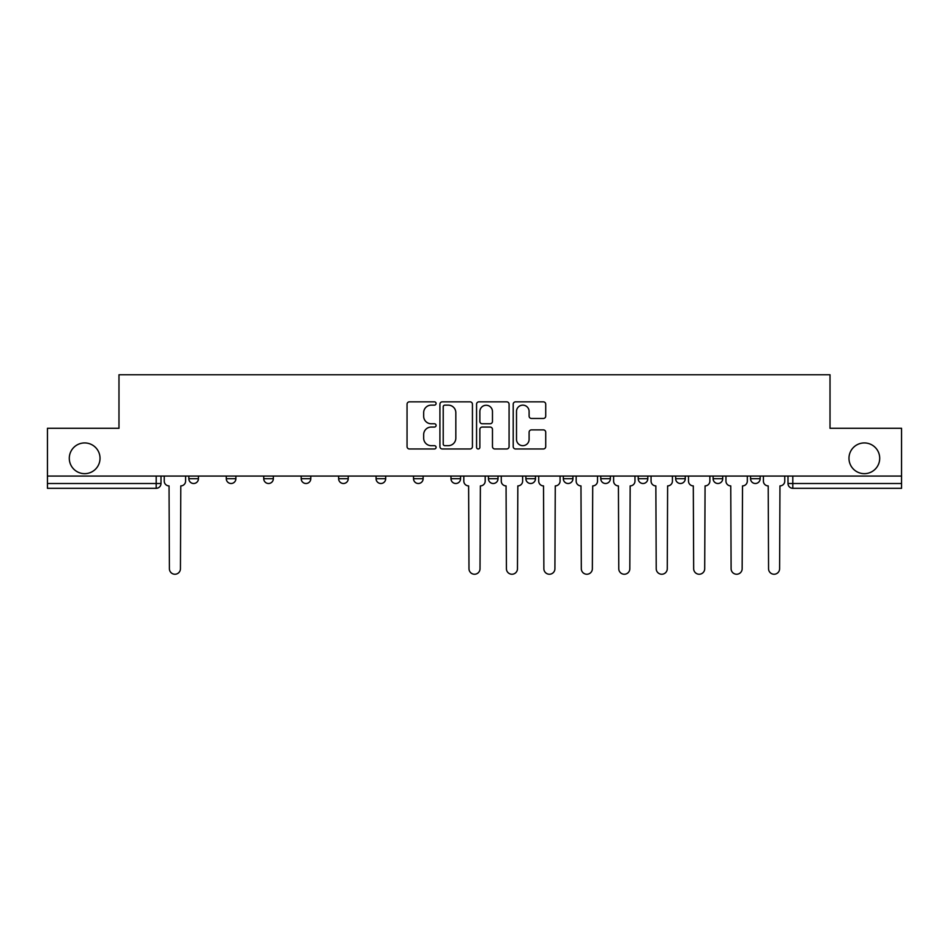 <?xml version="1.0" encoding="UTF-8"?>
<svg xmlns="http://www.w3.org/2000/svg" width="949" height="949" viewBox="0 0 949 949"><rect width="100%" height="100%" fill="white"/><g stroke="black" fill="none" stroke-linecap="round" stroke-linejoin="round"><path stroke-width="1.42" d="M436.089 403.491A1.649 1.649 0 0 0 434.44 401.842L409.41 401.842A2.361 2.361 0 0 0 407.05 404.203L407.05 446.611A2.361 2.361 0 0 0 409.41 448.972L434.44 448.972A1.649 1.649 0 0 0 436.089 447.323A1.649 1.649 0 0 0 434.44 445.674L431.202 445.674A7.545 7.545 0 0 1 423.669 438.13L423.669 434.595A7.545 7.545 0 0 1 431.202 427.062L434.44 427.062A1.649 1.649 0 0 0 436.089 425.413A1.649 1.649 0 0 0 434.44 423.764L431.202 423.764A7.545 7.545 0 0 1 423.669 416.22L423.669 412.685A7.545 7.545 0 0 1 431.202 405.14L434.44 405.14A1.649 1.649 0 0 0 436.089 403.491M848.975 458.296A15.362 15.362 0 0 0 864.337 473.658A15.362 15.362 0 0 0 879.711 458.296A15.362 15.362 0 0 0 864.337 442.934A15.362 15.362 0 0 0 848.975 458.296M69.289 458.296A15.362 15.362 0 0 0 84.663 473.658A15.362 15.362 0 0 0 100.025 458.296A15.362 15.362 0 0 0 84.663 442.934A15.362 15.362 0 0 0 69.289 458.296M600.764 476.066L600.764 478.699L610.373 478.699A4.804 4.804 0 0 1 605.569 483.504A4.804 4.804 0 0 1 600.764 478.699L600.764 476.066M488.427 476.066L488.427 478.699L498.023 478.699A4.804 4.804 0 0 1 493.219 483.504A4.804 4.804 0 0 1 488.427 478.699L488.427 476.066M413.527 476.066L413.527 478.699L423.124 478.699A4.804 4.804 0 0 1 418.331 483.504A4.804 4.804 0 0 1 413.527 478.699L413.527 476.066M376.077 476.066L376.077 478.699L385.685 478.699A4.804 4.804 0 0 1 380.881 483.504A4.804 4.804 0 0 1 376.077 478.699L376.077 476.066M301.189 478.699L301.189 476.066L301.189 478.699A4.804 4.804 0 0 0 305.981 483.504A4.804 4.804 0 0 1 301.189 478.699L310.786 478.699A4.804 4.804 0 0 1 305.981 483.504M226.289 478.699L226.289 476.066L226.289 478.699A4.804 4.804 0 0 0 231.093 483.504A4.804 4.804 0 0 1 226.289 478.699L235.886 478.699A4.804 4.804 0 0 1 231.093 483.504A4.804 4.804 0 0 0 235.886 478.699L235.886 476.066L235.886 478.699M543.362 418.462A2.361 2.361 0 0 0 545.722 416.101L545.722 404.203A2.361 2.361 0 0 0 543.362 401.842L515.556 401.842A2.361 2.361 0 0 0 513.207 404.203L513.207 446.611A2.361 2.361 0 0 0 515.556 448.972L543.362 448.972A2.361 2.361 0 0 0 545.722 446.611L545.722 432.246A2.361 2.361 0 0 0 543.362 429.885L531.464 429.885A2.361 2.361 0 0 0 529.103 432.246L529.103 439.375A6.299 6.299 0 0 1 522.804 445.674A6.299 6.299 0 0 1 516.505 439.375L516.505 411.451A6.299 6.299 0 0 1 522.804 405.14A6.299 6.299 0 0 1 529.103 411.451L529.103 416.101A2.361 2.361 0 0 0 531.464 418.462L543.362 418.462M47.45 476.066L47.45 428.296L118.981 428.296L118.981 374.76L830.019 374.76L830.019 428.296L901.55 428.296L901.55 476.066L47.45 476.066L47.45 483.504L160.998 483.504L160.998 476.066L160.998 483.504A4.804 4.804 0 0 1 156.194 488.308L47.45 488.308L47.45 483.504M472.436 404.203A2.361 2.361 0 0 0 470.087 401.842L442.281 401.842A2.361 2.361 0 0 0 439.921 404.203L439.921 446.611A2.361 2.361 0 0 0 442.281 448.972L470.087 448.972A2.361 2.361 0 0 0 472.436 446.611L472.436 404.203M478.913 401.842L506.719 401.842A2.361 2.361 0 0 1 509.079 404.203L509.079 446.611A2.361 2.361 0 0 1 506.719 448.972L494.82 448.972A2.361 2.361 0 0 1 492.472 446.611L492.472 429.411A2.361 2.361 0 0 0 490.111 427.062L482.222 427.062A2.361 2.361 0 0 0 479.862 429.411L479.862 447.323A1.649 1.649 0 0 1 478.213 448.972A1.649 1.649 0 0 1 476.564 447.323L476.564 404.203A2.361 2.361 0 0 1 478.913 401.842M788.002 476.066L788.002 483.504L901.55 483.504L901.55 488.308L792.806 488.308A4.804 4.804 0 0 1 788.002 483.504M901.55 476.066L901.55 483.504M760.161 476.066L760.161 478.699A4.804 4.804 0 0 1 755.357 483.504A4.804 4.804 0 0 1 750.564 478.699L760.161 478.699M750.564 476.066L750.564 478.699M722.711 476.066L722.711 478.699A4.804 4.804 0 0 1 717.907 483.504A4.804 4.804 0 0 1 713.114 478.699L722.711 478.699A4.804 4.804 0 0 1 717.907 483.504M713.114 476.066L713.114 478.699M685.261 476.066L685.261 478.699A4.804 4.804 0 0 1 680.469 483.504A4.804 4.804 0 0 1 675.664 478.699L685.261 478.699M675.664 476.066L675.664 478.699M647.811 476.066L647.811 478.699A4.804 4.804 0 0 1 643.019 483.504A4.804 4.804 0 0 1 638.214 478.699A4.804 4.804 0 0 0 643.019 483.504M638.214 476.066L638.214 478.699L647.811 478.699M610.373 476.066L610.373 478.699A4.804 4.804 0 0 1 605.569 483.504M572.923 476.066L572.923 478.699A4.804 4.804 0 0 1 568.119 483.504A4.804 4.804 0 0 1 563.315 478.699L572.923 478.699M563.315 476.066L563.315 478.699M535.473 476.066L535.473 478.699A4.804 4.804 0 0 1 530.669 483.504A4.804 4.804 0 0 1 525.876 478.699L535.473 478.699L535.473 476.066M525.876 476.066L525.876 478.699M498.023 476.066L498.023 478.699M460.573 476.066L460.573 478.699A4.804 4.804 0 0 1 455.781 483.504A4.804 4.804 0 0 1 450.977 478.699L460.573 478.699L460.573 476.066M450.977 476.066L450.977 478.699M423.124 478.699L423.124 476.066L423.124 478.699A4.804 4.804 0 0 1 418.331 483.504M385.685 478.699L385.685 476.066L385.685 478.699A4.804 4.804 0 0 1 380.881 483.504M348.236 476.066L348.236 478.699A4.804 4.804 0 0 1 343.431 483.504A4.804 4.804 0 0 1 338.627 478.699A4.804 4.804 0 0 0 343.431 483.504A4.804 4.804 0 0 0 348.236 478.699L348.236 476.066M338.627 476.066L338.627 478.699L348.236 478.699M310.786 476.066L310.786 478.699M273.336 476.066L273.336 478.699A4.804 4.804 0 0 1 268.531 483.504A4.804 4.804 0 0 1 263.739 478.699L273.336 478.699M263.739 476.066L263.739 478.699M198.436 476.066L198.436 478.699A4.804 4.804 0 0 1 193.643 483.504A4.804 4.804 0 0 1 188.839 478.699A4.804 4.804 0 0 0 193.643 483.504A4.804 4.804 0 0 0 198.436 478.699L198.436 476.066M188.839 476.066L188.839 478.699L198.436 478.699M444.867 405.14A1.649 1.649 0 0 0 443.219 406.801L443.219 444.025A1.649 1.649 0 0 0 444.867 445.674L448.284 445.674A7.545 7.545 0 0 0 455.828 438.13L455.828 412.685A7.545 7.545 0 0 0 448.284 405.14L444.867 405.14M492.472 411.569A6.299 6.299 0 0 0 486.161 405.259A6.299 6.299 0 0 0 479.862 411.569L479.862 421.403A2.361 2.361 0 0 0 482.222 423.764L490.111 423.764A2.361 2.361 0 0 0 492.472 421.403L492.472 411.569M164.236 476.066L164.236 481.096A4.804 4.804 0 0 0 169.041 485.9L169.397 568.724A5.516 5.516 0 0 0 174.913 574.24A5.516 5.516 0 0 0 180.44 568.724L180.796 485.9A4.804 4.804 0 0 0 185.601 481.096L185.601 476.066M463.812 476.066L463.812 481.096A4.804 4.804 0 0 0 468.616 485.9L468.984 568.724A5.516 5.516 0 0 0 474.5 574.24A5.516 5.516 0 0 0 480.016 568.724L480.384 485.9A4.804 4.804 0 0 0 485.188 481.096L485.188 476.066M501.262 476.066L501.262 481.096A4.804 4.804 0 0 0 506.066 485.9L506.422 568.724A5.516 5.516 0 0 0 511.95 574.24A5.516 5.516 0 0 0 517.466 568.724L517.834 485.9A4.804 4.804 0 0 0 522.626 481.096L522.626 476.066M538.712 476.066L538.712 481.096A4.804 4.804 0 0 0 543.516 485.9L543.872 568.724A5.516 5.516 0 0 0 549.4 574.24A5.516 5.516 0 0 0 554.916 568.724L555.272 485.9A4.804 4.804 0 0 0 560.076 481.096L560.076 476.066M576.162 476.066L576.162 481.096A4.804 4.804 0 0 0 580.966 485.9L581.322 568.724A5.516 5.516 0 0 0 586.838 574.24A5.516 5.516 0 0 0 592.366 568.724L592.722 485.9A4.804 4.804 0 0 0 597.526 481.096L597.526 476.066M613.612 476.066L613.612 481.096A4.804 4.804 0 0 0 618.416 485.9L618.772 568.724A5.516 5.516 0 0 0 624.288 574.24A5.516 5.516 0 0 0 629.816 568.724L630.172 485.9A4.804 4.804 0 0 0 634.976 481.096L634.976 476.066M651.061 476.066L651.061 481.096A4.804 4.804 0 0 0 655.854 485.9L656.222 568.724A5.516 5.516 0 0 0 661.738 574.24A5.516 5.516 0 0 0 667.266 568.724L667.621 485.9A4.804 4.804 0 0 0 672.426 481.096L672.426 476.066M688.5 476.066L688.5 481.096A4.804 4.804 0 0 0 693.304 485.9L693.672 568.724A5.516 5.516 0 0 0 699.188 574.24A5.516 5.516 0 0 0 704.704 568.724L705.071 485.9A4.804 4.804 0 0 0 709.864 481.096L709.864 476.066M725.949 476.066L725.949 481.096A4.804 4.804 0 0 0 730.754 485.9L731.11 568.724A5.516 5.516 0 0 0 736.638 574.24A5.516 5.516 0 0 0 742.154 568.724L742.521 485.9A4.804 4.804 0 0 0 747.314 481.096L747.314 476.066M763.399 476.066L763.399 481.096A4.804 4.804 0 0 0 768.204 485.9L768.56 568.724A5.516 5.516 0 0 0 774.087 574.24A5.516 5.516 0 0 0 779.604 568.724L779.959 485.9A4.804 4.804 0 0 0 784.764 481.096L784.764 476.066M156.194 476.066L156.194 488.308M792.806 476.066L792.806 488.308"/></g></svg>
